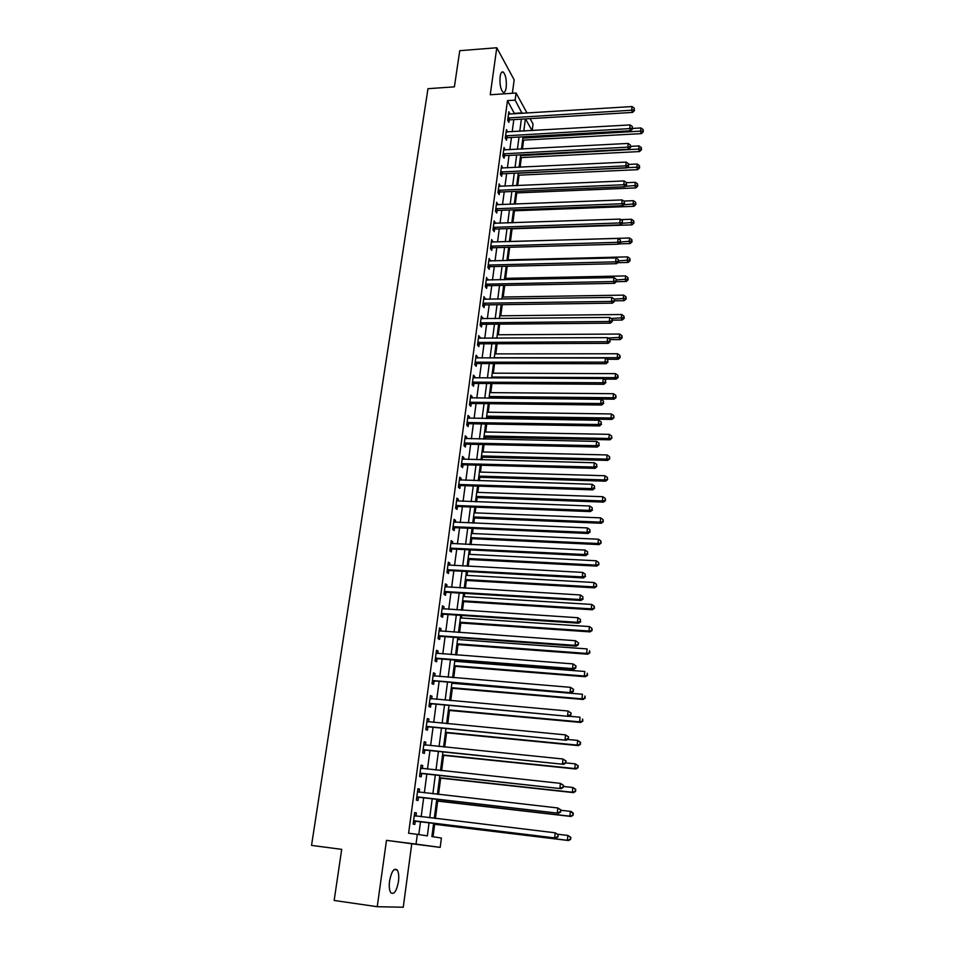 <?xml version="1.0" encoding="UTF-8"?>
<svg xmlns="http://www.w3.org/2000/svg" width="955" height="955" viewBox="0 0 955 955"><rect width="100%" height="100%" fill="white"/><g stroke="black" fill="none" stroke-linecap="round" stroke-linejoin="round"><path stroke-width="1.43" d="M398.462 881.608C399.095 876.189 398.677 872.297 397.196 869.957C394.033 867.701 391.49 871.39 389.556 881.023C388.912 886.455 389.33 890.347 390.798 892.71C394.009 894.942 396.564 891.242 398.462 881.608M506.186 87.574C506.735 80.435 505.804 75.302 503.404 72.162C501.864 71.183 500.778 72.676 500.122 76.663C499.572 83.825 500.492 88.982 502.879 92.098C504.443 93.101 505.541 91.585 506.186 87.574M433.63 823.258L431.899 836.58L441.401 838.036L440.207 847.383L416.022 844.101L417.323 834.336L427.351 835.876L429.07 822.709M512.369 93.268L514.172 79.85L496.779 47.75L459.749 50.687L454.401 86.845L427.983 88.696L311.533 845.402L341.711 849.353L334.155 900.47L377.237 906.701L403.249 907.25L411.76 843.778L440.207 847.383M530.109 118.635L533.033 123.971L532.186 130.572M433.045 836.759L434.656 824.296M435.42 818.471L437.677 801.114M438.536 794.441L440.661 778.134M441.64 770.649L443.621 755.369M444.696 747.073L446.558 732.807M447.74 723.723L449.459 710.46M450.748 700.6L452.336 688.304M453.721 677.68L455.201 666.351M455.845 661.373L456.001 660.156M456.669 654.987L458.018 644.589M458.675 639.587L458.925 637.689M459.594 632.497L460.823 623.03M461.48 617.992L461.814 615.438M462.495 610.209L463.605 601.662M464.261 596.589L464.679 593.389M465.36 588.137L466.362 580.473M467.019 575.388L467.52 571.544M468.213 566.267L469.084 559.487M469.753 554.366L470.338 549.901M471.03 544.589L471.794 538.668M472.462 533.523L473.131 528.449M473.823 523.113L474.48 518.04M475.148 512.871L475.888 507.189M476.581 501.817L477.142 497.591M477.81 492.386L478.634 486.119M479.326 480.723L479.768 477.309M480.449 472.092L481.344 465.24M482.048 459.821L482.382 457.206M483.063 451.966L484.03 444.541M484.746 439.097L484.973 437.283M485.665 432.018L486.704 424.032M487.408 418.565L487.551 417.526M488.232 412.238L489.342 403.702M490.786 392.624L491.968 383.54M493.317 373.178L494.559 363.569M495.824 353.887L497.137 343.764M498.307 334.775L499.692 324.127M500.766 315.807L502.223 304.669M503.213 297.005L504.729 285.366M505.637 278.359L507.212 266.23M508.048 259.867L509.684 247.261M510.424 241.531L512.083 228.818M512.871 222.79L514.423 210.792M515.294 204.119L516.75 192.91M517.706 185.604L519.054 175.183M520.081 167.256L521.346 157.587M522.457 149.052L523.615 140.134M524.617 131.002L523.949 129.832M514.578 113.872L507.475 100.621L408.597 833.249L417.323 834.336M418.791 834.563L420.51 821.67M421.155 816.764L423.686 797.771M424.342 792.829L426.825 774.111M427.482 769.133L429.941 750.666M430.61 745.652L433.033 727.447M433.701 722.398L436.089 704.432M436.757 699.358L439.109 681.643M439.789 676.534L442.117 659.069M442.798 653.924L445.09 636.699M445.782 631.518L448.038 614.531M448.731 609.314L450.951 592.566M451.655 587.325L453.852 570.792M454.544 565.527L456.717 549.232M457.421 543.932L459.558 527.852M460.262 522.528L462.375 506.675M463.08 501.327L465.157 485.677M465.873 480.305L467.926 464.87M468.642 459.474L470.672 444.242M471.388 438.823L473.382 423.805M474.11 418.362L476.079 403.547M476.808 398.08L478.742 383.456M479.47 377.965L481.392 363.545M482.12 358.03L484.018 343.812M484.746 338.273L486.62 324.246M487.348 318.683L489.199 304.848M489.939 299.273L491.753 285.605M492.494 280.018L494.284 266.541M495.036 260.93L496.803 247.632M497.543 241.997L499.286 228.878M500.038 223.231L501.757 210.291M502.509 204.621L504.216 191.848M504.968 186.165L506.639 173.571M507.403 167.865L509.051 155.438M509.815 149.72L511.438 137.46M512.202 131.718L513.814 119.626M509.994 114.158L508.824 111.771L507.678 120.294L508.884 122.383L509.194 120.079M507.594 131.993L506.437 129.57L505.279 138.165L506.496 140.218L506.807 137.89M505.195 149.971L504.025 147.524L502.855 156.19L504.085 158.208L504.407 155.856M502.76 168.092L501.59 165.621L500.42 174.359L501.662 176.341L501.972 173.965M500.313 186.368L499.143 183.873L497.961 192.683L499.214 194.617L499.525 192.23M497.842 204.8L496.672 202.269L495.478 211.162L496.743 213.06L497.066 210.649M495.358 223.386L494.177 220.832L492.971 229.797L494.248 231.647L494.571 229.224M492.84 242.14L491.658 239.55L490.452 248.587L491.741 250.401L492.064 247.954M490.309 261.037L489.127 258.423L487.898 267.543L489.199 269.31L489.533 266.839M487.754 280.113L486.573 277.463L485.331 286.655L486.644 288.374L486.978 285.891M485.176 299.345L483.994 296.659L482.741 305.934L484.078 307.606L484.412 305.099M482.585 318.731L481.392 316.021L480.138 325.38L481.475 327.016L481.809 324.473M479.959 338.297L478.765 335.563L477.5 344.994L478.849 346.581L479.195 344.027M477.321 358.03L477.476 356.824L476.115 355.26L474.838 364.786L476.211 366.314L476.557 363.736M474.647 377.941L474.826 376.652L473.453 375.136L472.164 384.746L473.537 386.226L473.895 383.624M471.961 398.02L472.14 396.647L470.755 395.191L469.454 404.872L470.851 406.305L471.197 403.69M471.233 403.416L471.328 402.759M469.251 418.29L469.442 416.822L468.046 415.413L466.732 425.19L468.141 426.575L468.487 423.925M468.523 423.662L468.607 423.029M466.506 438.727L466.72 437.175L465.3 435.814L463.975 445.675L465.395 447.012L465.754 444.338M465.789 444.087L465.873 443.478M463.748 459.343L463.963 457.708L462.53 456.406L461.205 466.35L462.638 467.628L462.996 464.942M460.955 480.15L461.193 478.431L459.749 477.178L458.4 487.217L459.844 488.435L460.214 485.725M458.149 501.136L458.388 499.334L456.932 498.128L455.571 508.263L457.039 509.433L457.409 506.687M455.308 522.325L455.559 520.415L454.091 519.281L452.718 529.5L454.198 530.61L454.568 527.84M452.443 543.693L452.718 541.7L451.226 540.614L449.841 550.928L451.333 551.99L451.715 549.197M449.554 565.264L449.841 563.175L448.337 562.149L446.94 572.546L448.444 573.549L448.826 570.732M446.642 587.027L446.94 584.842L445.412 583.875L444.003 594.368L445.531 595.311L445.913 592.47M443.705 608.992L444.003 606.712L442.475 605.792L441.043 616.393L442.595 617.276L442.977 614.411M440.733 631.16L441.055 628.784L439.503 627.924L438.058 638.62L439.622 639.444L440.004 636.543M437.736 653.53L438.07 651.047L436.495 650.26L435.05 661.051L436.626 661.815L437.02 658.89M434.704 676.116L435.05 673.526L433.475 672.798L432.006 683.696L433.594 684.389L434 681.44M431.66 698.905L432.018 696.219L430.419 695.55L428.938 706.545L430.55 707.178L430.944 704.205M428.568 721.908L428.95 719.115L427.339 718.518L425.846 729.62L427.47 730.181L427.864 727.173M425.464 745.127L425.846 742.226L424.223 741.701L422.719 752.91L424.354 753.4L424.76 750.367M422.325 768.572L422.731 765.564L421.071 765.098L419.555 776.415L421.215 776.845L421.621 773.777M419.161 792.196L419.567 789.116L417.908 788.723L416.368 800.147L418.039 800.505L418.457 797.413M415.962 816.012L416.38 812.896L414.697 812.574L413.157 824.105L414.84 824.392L415.258 821.276M411.76 843.778L386.477 840.352L377.237 906.701M386.477 840.352L416.022 844.101M507.475 100.621L515.127 100.12L516.07 93.017L527.076 113.096M496.779 47.75L490.237 94.76L516.07 93.017M525.369 118.921L523.794 131.05M523.042 136.804L521.442 149.099M520.702 154.841L519.078 167.304M518.326 173.022L516.679 185.652M515.939 191.358L514.268 204.155M513.527 209.849L511.844 222.825M511.104 228.484L509.385 241.639M508.657 247.297L506.914 260.631M506.186 266.254L504.419 279.779M503.691 285.39L501.912 299.082M501.184 304.681L499.37 318.564M498.641 324.139L496.815 338.213M496.087 343.764L494.224 358.03M493.508 363.569L491.622 378.025M490.906 383.54L488.996 398.199M488.28 403.69L486.346 418.553M485.641 424.008L483.672 439.085M482.967 444.517L480.974 459.797M480.27 465.204L478.252 480.699M477.548 486.083L475.506 501.781M474.814 507.153L472.737 523.065M472.045 528.402L469.944 544.541M469.251 549.841L467.114 566.208M466.422 571.484L464.273 588.077M463.581 593.33L461.396 610.138M460.716 615.366L458.495 632.413M457.815 637.618L455.559 654.903M454.89 660.06L452.61 677.596M451.942 682.73L449.626 700.492M448.957 705.602L446.618 723.615M445.949 728.689L443.574 746.965M442.917 751.991L440.506 770.518M439.849 775.52L437.402 794.309M436.757 799.275L434.274 818.328M532.007 130.584L525.537 118.909M522.11 113.406L515.127 100.12M429.714 817.79L432.221 798.75M432.866 793.796L435.325 775.03M435.981 770.04L438.405 751.537M439.073 746.5L441.461 728.259M442.129 723.198L444.493 705.196M445.161 700.099L447.489 682.348M448.158 677.226L450.45 659.714M451.13 654.557L453.398 637.295M454.079 632.103L456.311 615.08M456.991 609.851L459.2 593.055M459.88 587.814L462.053 571.245M462.745 565.969L464.894 549.626M465.586 544.326L467.699 528.211M468.404 522.874L470.493 506.986M471.197 501.626L473.25 485.94M473.955 480.556L475.984 465.097M476.688 459.677L478.694 444.421M479.41 438.99L481.38 423.936M482.096 418.481L484.042 403.643M484.758 398.151L486.68 383.516M487.408 378.013L489.306 363.557M490.022 358.03L491.897 343.776M492.625 338.237L494.463 324.175M495.203 318.612L497.018 304.74M497.746 299.154L499.549 285.461M500.277 279.863L502.055 266.361M502.784 260.727L504.538 247.405M505.279 241.77L506.998 228.627M507.738 222.969L509.445 209.993M510.185 204.322L511.868 191.525M512.62 185.831L514.268 173.213M515.02 167.495L516.655 155.044M517.407 149.314L519.019 137.031M519.771 131.289L521.358 119.16M514.649 113.335L522.182 112.857M508.526 113.967L510.03 113.884M506.138 131.73L507.642 131.647M503.739 149.637L505.243 149.553M501.315 167.686L502.831 167.614M498.868 185.891L500.384 185.819M496.397 204.251L497.925 204.191M493.914 222.754L495.442 222.706M491.407 241.424L492.947 241.376M488.876 260.249L490.428 260.214M486.334 279.23L487.874 279.206M483.755 298.378L485.307 298.354M481.165 317.693L482.729 317.681M478.551 337.175L480.114 337.163M475.912 356.824L477.476 356.824M473.25 376.64L474.826 376.652M470.564 396.635L472.14 396.647M467.855 416.798L469.442 416.822M465.121 437.139L466.72 437.175M462.363 457.672L463.963 457.708M459.582 478.383L461.193 478.431M456.776 499.274L458.388 499.334M453.947 520.356L455.559 520.415M451.094 541.628L452.718 541.7M448.205 563.092L449.841 563.175M445.305 584.746L446.94 584.842M442.368 606.604L444.003 606.712M439.396 628.665L441.055 628.784M436.411 650.928L438.07 651.047M433.391 673.394L435.05 673.526M430.347 696.064L432.018 696.219M427.279 718.96L428.95 719.115M424.175 742.059L425.846 742.226M421.036 765.385L422.731 765.564M417.872 788.926L419.567 789.116M414.685 812.693L416.38 812.896M508.776 117.763L509.982 119.853L632.568 112.404L631.661 110.219L507.988 117.978M634.156 109.658L634.311 108.19L634.156 109.658L631.661 110.219L632.043 106.566L508.514 114.075M509.982 119.853L507.869 120.628M632.568 112.404L634.514 110.529M634.311 108.19L632.043 106.566M522.6 140.194L641.414 133.616L640.554 131.539L640.924 127.958L632.64 128.436M522.874 138.117L642.978 130.978L643.324 131.802L643.121 129.546L642.978 130.978M640.924 127.958L643.121 129.546M643.324 131.802L641.414 133.616M506.377 135.61L507.594 137.675L630.634 130.751L629.715 128.603L505.589 135.837M632.222 128.03L632.377 126.549L632.222 128.03L629.715 128.603L630.109 124.914L506.114 131.897M507.594 137.675L505.446 138.451M630.634 130.751L632.592 128.889M632.377 126.549L630.109 124.914M503.965 153.612L505.195 155.641L628.677 149.255L627.757 147.154L503.178 153.839M630.276 146.557L630.431 145.065L630.276 146.557L627.757 147.154L628.151 143.429L503.703 149.863M505.195 155.641L502.999 156.429M628.677 149.255L630.634 147.392M630.431 145.065L628.151 143.429M501.53 171.769L502.772 173.75L626.707 167.913L625.776 165.848L500.73 171.984M628.306 165.239L628.462 163.747L628.306 165.239L625.776 165.848L626.17 162.099L501.268 167.984M502.772 173.75L500.539 174.55M626.707 167.913L628.677 166.075M628.462 163.747L626.17 162.099M520.332 157.635L639.564 151.559L638.692 149.529L639.062 145.924L630.754 146.354M520.594 155.605L641.127 148.944L641.474 149.768L641.283 147.512L641.127 148.944M639.062 145.924L641.283 147.512M641.474 149.768L639.564 151.559M518.04 175.231L637.701 169.656L636.818 167.662L637.2 164.021L628.772 164.427M518.302 173.237L639.265 167.077L639.611 167.877L639.42 165.621L639.265 167.077M637.2 164.021L639.42 165.621M639.611 167.877L637.701 169.656M515.736 192.958L635.815 187.908L634.932 185.95L635.314 182.286L626.516 182.668M625.119 186.368L637.391 185.354L637.737 186.13L637.546 183.885L637.391 185.354M635.314 182.286L637.546 183.885M637.737 186.13L635.815 187.908M499.071 190.081L500.325 192.015L624.725 186.738L623.77 184.721L498.283 190.296M626.325 184.1L626.48 182.584L626.325 184.1L623.77 184.721L624.176 180.937L498.82 186.261M500.325 192.015L498.044 192.826M624.725 186.738L626.695 184.9M626.48 182.584L624.176 180.937M513.408 210.828L633.929 206.304L633.022 204.394L633.404 200.693L623.77 201.075M623.77 204.752L635.493 203.785L635.851 204.549L635.648 202.305L635.493 203.785M633.404 200.693L635.648 202.305M635.851 204.549L633.929 206.304M496.6 208.536L497.865 210.434L622.72 205.719L621.765 203.749L495.8 208.751M624.319 203.105L624.475 201.589L624.319 203.105L621.765 203.749L622.171 199.929L496.349 204.68M497.865 210.434L495.538 211.258M622.72 205.719L624.701 203.904M624.475 201.589L622.171 199.929M494.105 227.147L495.37 229.009L620.702 224.867L619.735 222.945L493.293 227.362M622.302 222.288L622.457 220.748L622.302 222.288L619.735 222.945L620.141 219.089L493.854 223.255M495.37 229.009L493.007 229.845M620.702 224.867L622.684 223.064M622.457 220.748L620.141 219.089M491.586 245.924L492.876 247.739L618.661 244.182L617.682 242.295L490.775 246.139M620.261 241.639L620.428 240.087L620.261 241.639L617.682 242.295L618.088 238.416L491.336 241.997M492.876 247.739L490.452 248.587M618.661 244.182L620.654 242.391M620.428 240.087L618.088 238.416M489.044 264.857L490.345 266.636L616.596 263.675L615.617 261.837L488.232 265.06M618.207 261.157L618.374 259.593L618.207 261.157L615.617 261.837L616.035 257.91L488.793 260.894M490.345 266.636L487.91 267.472M616.596 263.675L618.601 261.897M618.374 259.593L616.035 257.91M486.477 283.957L487.79 285.676L614.531 283.325L613.528 281.534L485.665 284.16M616.13 280.854L616.297 279.266L616.13 280.854L613.528 281.534L613.946 277.583L486.238 279.946M487.79 285.676L485.355 286.524M614.531 283.325L616.536 281.57M616.297 279.266L613.946 277.583M511.056 228.854L632.007 224.867L631.112 222.993L631.494 219.268L620.893 219.626M622.433 223.291L633.583 222.372L633.953 223.112L633.738 220.88L633.583 222.372M631.494 219.268L633.738 220.88M633.953 223.112L632.007 224.867M618.983 243.895L630.085 243.585L629.166 241.758L629.56 237.986L509.397 241.567M620.69 241.997L631.661 241.114L632.031 241.842L631.816 239.61L631.661 241.114M629.56 237.986L631.816 239.61M632.031 241.842L630.085 243.585M617.694 262.697L628.139 262.458L627.22 260.667L627.602 256.871L507.01 259.891M618.709 260.87L629.715 260.011L630.085 260.727L629.882 258.495L629.715 260.011M627.602 256.871L629.882 258.495M630.085 260.727L628.139 262.458M616.405 281.677L626.182 281.486L625.25 279.743L625.644 275.923L504.61 278.382M616.655 279.911L627.757 279.087L628.139 279.779L627.924 277.547L627.757 279.087M625.644 275.923L627.924 277.547M628.139 279.779L626.182 281.486M614.507 300.825L624.2 300.682L623.257 298.987L623.663 295.131L502.175 297.029M614.041 300.718L611.427 301.422L483.899 303.213L485.224 304.896L612.43 303.165L611.427 301.422L611.845 297.423L614.208 299.118L614.447 301.41L614.208 299.118L625.788 298.306L626.158 298.987L625.943 296.766L625.788 298.306M623.663 295.131L625.943 296.766M626.158 298.987L624.2 300.682M483.899 303.213L483.087 303.415M483.66 299.178L611.845 297.423M485.224 304.896L482.776 305.731M612.43 303.165L614.447 301.41M612.477 320.14L622.206 320.044L621.251 318.397L621.657 314.505L499.728 315.819M611.2 318.504L623.794 317.705L624.176 318.361L623.949 316.153L623.794 317.705M621.657 314.505L623.949 316.153M624.176 318.361L622.206 320.044M481.296 322.647L482.633 324.282L610.317 323.172L609.302 321.477L480.472 322.838M611.928 320.761L612.107 319.149L611.928 320.761L609.302 321.477L609.732 317.454L481.045 318.564M482.633 324.282L480.174 325.106M610.317 323.172L612.334 321.429M612.107 319.149L609.732 317.454M610.138 339.622L620.201 339.574L619.234 337.975L619.64 334.047L497.257 334.775M608.12 338.034L621.789 337.27L622.171 337.915L621.944 335.694L621.789 337.27M619.64 334.047L621.944 335.694M622.171 337.915L620.201 339.574M478.67 342.236L480.019 343.824L608.192 343.358L607.165 341.711L477.846 342.439M609.803 340.983L609.97 339.359L609.803 340.983L607.165 341.711L607.595 337.652L478.419 338.118M480.019 343.824L477.548 344.648M608.192 343.358L610.209 341.639M609.97 339.359L607.595 337.652M607.177 359.271L618.172 359.283L617.193 357.719L617.599 353.756L494.774 353.899M494.272 357.731L617.193 357.719L619.759 357.003L620.141 357.624L619.926 355.415L619.759 357.003M617.599 353.756L619.926 355.415M620.141 357.624L618.172 359.283M476.008 362.005L477.381 363.545L606.043 363.724L605.004 362.136L475.184 362.196M607.655 361.384L607.834 359.749L607.655 361.384L605.004 362.136L605.434 358.03L475.769 357.839M477.381 363.545L474.898 364.368M606.043 363.724L608.072 362.017M607.834 359.749L605.434 358.03M603.942 379.087L616.118 379.147L615.139 377.643L615.545 373.644L492.255 373.166M491.753 377.046L615.139 377.643L617.718 376.903L618.1 377.512L617.873 375.315L617.718 376.903M615.545 373.644L617.873 375.315M618.1 377.512L616.118 379.147M473.334 381.94L474.719 383.433L603.87 384.28L602.82 382.74L472.51 382.131M605.494 381.976L605.661 380.317L605.494 381.976L602.82 382.74L603.262 378.598L473.107 377.738M474.719 383.433L472.224 384.244M603.87 384.28L605.912 382.585M605.661 380.317L603.262 378.598M489.032 397.913L614.053 399.19L613.062 397.746L613.48 393.711L489.724 392.612M489.223 396.516L613.062 397.746L616.047 397.567L615.82 395.37L615.653 396.994M613.48 393.711L615.82 395.37M616.047 397.567L614.053 399.19M470.636 402.055L471.985 403.499L601.686 405.015L600.623 403.523L469.812 402.246M603.297 402.747L603.476 401.076L603.297 402.747L600.623 403.523L601.065 399.357L470.409 397.805M470.6 402.055L471.985 403.499L469.538 404.311M601.686 405.015L603.727 403.344M603.476 401.076L601.065 399.357M486.489 417.502L611.976 419.412L610.973 418.015L611.391 413.945L487.169 412.214M486.656 416.165L610.973 418.015L613.97 417.813L613.743 415.616L613.576 417.251M611.391 413.945L613.743 415.616M613.97 417.813L611.976 419.412M467.914 422.349L469.323 423.733L599.465 425.942L598.403 424.509L467.091 422.528M601.101 423.71L601.268 422.026L601.101 423.71L598.403 424.509L598.845 420.296L467.687 418.063M469.323 423.733L466.816 424.545M599.465 425.942L601.519 424.283M601.268 422.026L598.845 420.296M465.169 442.822L466.589 444.159L597.245 447.059L596.159 445.675L464.333 443.001M598.869 444.863L599.048 443.168L598.869 444.863L596.159 445.675L596.612 441.425L464.942 438.488M466.589 444.159L464.07 444.958M597.245 447.059L599.298 445.424M599.048 443.168L596.612 441.425M462.399 463.473L463.832 464.763L594.989 468.368L593.891 467.043L461.563 463.653M596.624 466.219L596.803 464.5L596.624 466.219L593.891 467.043L594.344 462.757L462.172 459.092M463.832 464.763L461.313 465.551M594.989 468.368L597.054 466.744M596.803 464.5L594.344 462.757M459.606 484.304L461.05 485.546L592.721 489.879L591.611 488.614L458.77 484.483M594.356 487.766L594.535 486.035L594.356 487.766L591.611 488.614L592.076 484.281L459.379 479.888M461.05 485.546L458.519 486.334M592.721 489.879L594.798 488.268M594.535 486.035L592.076 484.281M456.788 505.326L458.245 506.508L590.429 511.582L589.307 510.376L455.941 505.505M592.064 509.516L592.243 507.774L592.064 509.516L589.307 510.376L589.772 506.007L456.562 500.874M458.245 506.508L455.702 507.296M590.429 511.582L592.506 509.994M592.243 507.774L589.772 506.007M453.947 526.551L455.416 527.673L588.113 533.487L586.979 532.341L453.088 526.718M589.748 531.469L589.939 529.703L589.748 531.469L586.979 532.341L587.456 527.936L453.721 522.039M455.416 527.673L452.861 528.449M588.113 533.487L590.202 531.923M589.939 529.703L587.456 527.936M451.07 547.955L452.563 549.018L585.785 555.607L584.639 554.521L450.223 548.122M587.421 553.625L587.612 551.847L587.421 553.625L584.639 554.521L585.105 550.068L450.856 543.407M452.563 549.018L449.996 549.793M585.785 555.607L587.874 554.055M587.612 551.847L585.105 550.068M448.17 569.55L449.686 570.565L583.421 577.93L582.264 576.904L447.322 569.729M449.686 570.565L447.537 569.646L449.041 570.66L447.095 571.329M585.069 575.984L585.26 574.194L585.069 575.984L582.264 576.904L582.741 572.415L447.955 564.966M583.421 577.93L585.522 576.402M585.26 574.194L582.741 572.415M445.245 591.36L446.773 592.303L581.046 600.456L579.876 599.501L444.385 591.515M582.693 598.57L582.884 596.756L582.693 598.57L579.876 599.501L580.354 594.965L445.03 586.716M446.773 592.303L444.182 593.067M581.046 600.456L583.159 598.952M582.884 596.756L580.354 594.965M442.296 613.349L443.836 614.244L578.646 623.209L577.465 622.314L441.437 613.516M580.294 621.359L580.485 619.532L580.294 621.359L577.465 622.314L577.942 617.73L442.081 608.669M443.836 614.244L441.234 614.996M578.646 623.209L580.759 621.717M580.485 619.532L577.942 617.73M439.324 635.553L440.876 636.388L576.223 646.165L575.029 645.341L438.452 635.72M577.87 644.362L575.029 645.341L575.519 640.71L578.539 642.858L578.336 644.697L578.539 642.858M439.109 630.825L575.519 640.71L578.062 642.524M440.876 636.388L438.261 637.14M576.223 646.165L578.336 644.697M436.316 657.971L437.879 658.735L573.776 669.348L572.57 668.584L435.444 658.126M575.423 667.593L572.57 668.584L573.06 663.916L576.092 666.041L575.423 667.593L576.092 666.041M436.113 653.184L573.06 663.916L575.614 665.731M437.879 658.735L435.265 659.475M573.776 669.348L575.901 667.903M433.284 680.581L571.305 692.757L432.412 680.736M572.952 691.05L570.075 692.065L570.577 687.349L573.633 689.45L572.952 691.05L573.633 689.45M433.081 675.746L570.577 687.349L573.155 689.164M434.871 681.285L432.233 682.025M433.093 675.615L433.88 676.045M571.305 692.757L573.442 691.336M430.216 703.417L568.81 716.393L429.344 703.56M570.457 714.734L567.568 715.761L568.082 711.009L571.15 713.087L570.457 714.734L571.15 713.087M430.013 698.535L568.082 711.009L570.66 712.836M431.815 704.05L429.177 704.778M430.048 698.308L431.003 698.845M568.81 716.393L570.947 714.985M427.124 726.457L566.291 740.244L426.252 726.6M567.938 738.645L565.038 739.695L565.551 734.884L568.643 736.95L567.938 738.645L568.643 736.95M426.933 721.526L565.551 734.884L568.141 736.723M428.747 727.03L426.097 727.746M426.969 721.216L428.115 721.861M566.291 740.244L568.44 738.872M424.008 749.723L563.748 764.346L423.125 749.866M565.396 762.794L562.483 763.857L562.996 759.01L566.1 761.051L565.396 762.794L566.1 761.051M423.817 744.733L562.996 759.01L565.599 760.849M425.644 750.224L422.981 750.94M423.865 744.351L425.178 745.103M563.748 764.346L565.897 762.985M420.857 773.204L561.182 788.675L419.973 773.335M562.829 787.183L559.905 788.269L560.418 783.363L563.546 785.38L562.829 787.183L563.546 785.38M420.666 768.166L560.418 783.363L563.044 785.213M422.516 773.646L419.83 774.35M420.725 767.689L422.229 768.56M561.182 788.675L563.343 787.338M417.681 796.912L558.58 813.242L416.786 797.043M560.239 811.798L557.29 812.908L557.816 807.966L560.967 809.959L560.239 811.798L560.967 809.959M417.49 791.814L557.816 807.966L560.454 809.828M419.352 797.282L416.667 797.974M417.562 791.253L419.245 792.256M558.58 813.242L560.752 811.941M483.91 437.259L609.875 439.813L608.86 438.464L609.278 434.358L484.591 431.994M484.078 435.969L608.86 438.464L611.88 438.226L611.642 436.041L611.475 437.688M609.278 434.358L611.642 436.041M611.88 438.226L609.875 439.813M481.32 457.182L607.75 460.406L606.723 459.104L607.153 454.962L482 451.942M481.475 455.953L606.723 459.104L609.756 458.83L609.529 456.645L609.35 458.305M607.153 454.962L609.529 456.645M609.756 458.83L607.75 460.406M478.694 477.273L605.613 481.165L604.575 479.923L605.004 475.745L479.374 472.057M478.849 476.103L604.575 479.923L607.631 479.613L607.392 477.44L607.213 479.112M605.004 475.745L607.392 477.44M607.631 479.613L605.613 481.165M476.056 497.543L603.453 502.115L602.402 500.921L602.844 496.707L476.736 492.35M476.199 496.433L602.402 500.921L605.482 500.575L605.231 498.415L605.064 500.098M602.844 496.707L605.231 498.415M605.482 500.575L603.453 502.115M473.394 517.992L601.28 523.256L600.218 522.122L600.659 517.861L474.074 512.823M473.537 516.942L600.218 522.122L603.309 521.728L603.059 519.58L602.892 521.275M600.659 517.861L603.059 519.58M603.309 521.728L601.28 523.256M470.708 538.62L599.083 544.589L598.009 543.514L598.451 539.217L471.376 533.475M470.839 537.629L598.009 543.514L601.113 543.085L600.862 540.936L600.695 542.643M598.451 539.217L600.862 540.936M601.113 543.085L599.083 544.589M467.998 559.427L596.863 566.112L595.777 565.085L596.23 560.764L468.666 554.306M468.117 558.496L595.777 565.085L598.904 564.62L598.654 562.483L598.475 564.214M596.23 560.764L598.654 562.483M598.904 564.62L596.863 566.112M465.264 580.413L594.619 587.838L593.533 586.871L593.986 582.502L465.933 575.328M465.383 579.554L593.533 586.871L596.672 586.37L596.421 584.233L596.242 585.976M593.986 582.502L596.421 584.233M596.672 586.37L594.619 587.838M462.507 601.59L592.363 609.756L591.264 608.848L591.718 604.443L463.163 596.529M462.614 600.791L591.264 608.848L594.428 608.299L594.165 606.174L593.986 607.941M591.718 604.443L594.165 606.174M594.428 608.299L592.363 609.756M459.725 622.958L590.083 631.876L588.972 631.028L589.426 626.576L460.382 617.921M459.821 622.218L588.972 631.028L592.148 630.443L591.885 628.33L591.706 630.109M589.426 626.576L591.885 628.33M592.148 630.443L590.083 631.876M456.92 644.518L587.791 654.211L586.657 653.423L587.122 648.923L457.564 639.504M457.003 643.837L586.657 653.423L589.856 652.79L589.593 650.677L589.414 652.48M589.856 652.79L587.791 654.211M454.079 666.268L585.463 676.737L584.329 676.021L584.794 671.484L454.735 661.278M454.162 665.659L584.329 676.021L587.54 675.34L587.277 673.239L587.086 675.054M587.54 675.34L585.463 676.737M451.226 688.209L583.123 699.478L581.977 698.833L582.443 694.249L451.87 683.255M451.297 687.672L581.977 698.833L585.212 698.105L584.938 696.016L584.746 697.842M585.212 698.105L583.123 699.478M448.337 710.353L580.759 722.446L579.59 721.849L580.067 717.229L569.037 716.238M448.396 709.887L579.59 721.849L582.848 721.085L582.574 719.008L582.383 720.858M582.848 721.085L580.759 722.446M445.436 732.7L578.372 745.616L577.19 745.091L577.68 740.423L567.533 739.457M445.484 732.306L577.19 745.091L580.473 744.279L580.198 742.214L580.007 744.076M580.198 742.214L577.68 740.423L580.664 742.417M580.473 744.279L578.372 745.616M442.487 755.25L575.961 769.014L574.767 768.56L575.256 763.845L565.909 762.89M442.535 754.939L574.767 768.56L578.062 767.701L577.787 765.635L577.596 767.522M577.787 765.635L575.256 763.845L578.264 765.815M578.062 767.701L575.961 769.014M439.527 778.015L573.525 792.626L572.332 792.244L572.821 787.481L563.438 786.478M439.563 777.764L572.332 792.244L575.638 791.337L575.364 789.284L575.161 791.182M575.364 789.284L572.821 787.481L575.841 789.439M575.638 791.337L573.525 792.626M436.542 800.982L571.066 816.465L569.86 816.155L570.35 811.356L560.931 810.282M436.554 800.815L569.86 816.155L573.191 815.2L572.905 813.159L572.714 815.081M572.905 813.159L570.35 811.356L571.568 811.678L573.394 813.29M573.191 815.2L571.066 816.465M414.47 820.846L555.965 838.06L413.575 820.978M557.625 836.676L554.652 837.798L555.189 832.808L558.353 834.777L557.625 836.676L558.353 834.777M414.279 815.701L555.189 832.808L557.827 834.67M416.153 821.145L413.455 821.825M414.363 815.045L416.237 816.167M555.965 838.06L558.138 836.771M433.522 824.165L568.595 840.531L567.365 840.293L567.867 835.446L557.756 834.24M433.534 824.07L567.365 840.293L570.72 839.302L570.433 837.26L570.231 839.194M570.433 837.26L567.867 835.446L570.923 837.356M570.72 839.302L568.595 840.531M508.191 117.895L509.397 119.996M505.792 135.753L507.01 137.806M503.381 153.755L504.61 155.772M500.945 171.9L502.187 173.882M498.486 190.212L499.74 192.146M496.003 208.668L497.269 210.566M493.508 227.278L494.786 229.14M490.989 246.056L492.279 247.87M488.447 264.989L489.748 266.755M485.88 284.077L487.193 285.808M483.29 303.332L484.615 305.015M480.687 322.766L482.024 324.39M478.061 342.356L479.41 343.943M475.399 362.112L476.772 363.652M472.725 382.048L474.098 383.54M470.027 402.162L471.412 403.607M467.305 422.456L468.702 423.841M464.548 442.917L465.968 444.266M461.778 463.569L463.211 464.858M458.985 484.412L460.429 485.641M456.156 505.434L457.624 506.616M453.315 526.647L454.795 527.769M450.438 548.051L451.93 549.113M444.612 591.443L446.14 592.398M441.664 613.444L443.192 614.328M438.679 635.636L440.231 636.472M435.671 658.043L437.235 658.819M432.639 680.664L434.215 681.369M429.571 703.489L431.171 704.133M426.479 726.528L428.091 727.101M424.02 744.852L424.641 745.055M423.351 749.794L424.987 750.296M420.869 768.286L421.692 768.512M420.2 773.264L421.859 773.705M417.693 791.934L418.887 792.208M417.013 796.971L418.684 797.341M414.482 815.821L416.177 816.131M413.802 820.906L415.497 821.205M397.196 869.957L394.188 869.551M503.404 72.162L501.626 72.294M467.795 422.349L469.203 423.733M464.978 442.822L466.398 444.159M462.136 463.485L463.569 464.775M459.26 484.328L460.716 485.57M456.371 505.374L457.839 506.544M453.458 526.599L454.926 527.721M450.509 548.027L452.002 549.089"/></g></svg>
